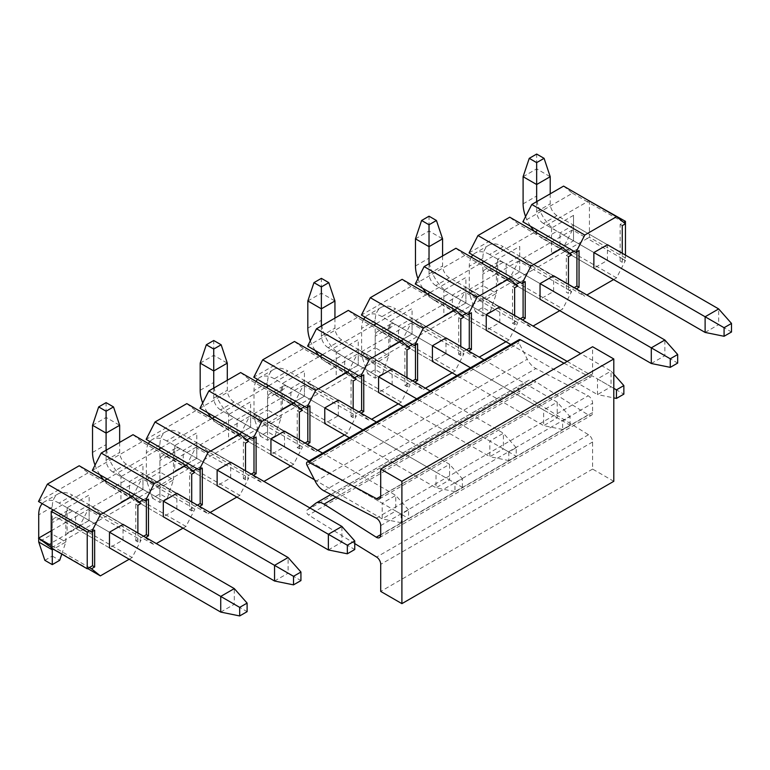 <?xml version="1.0" encoding="UTF-8"?>
<svg xmlns="http://www.w3.org/2000/svg" width="770" height="770" viewBox="0 0 770 770"><rect width="100%" height="100%" fill="white"/><g stroke="black" fill="none" stroke-linecap="round" stroke-linejoin="round"><path stroke-width="0.58" stroke-dasharray="3.85 2.89" d="M613.796 481.308L592.602 469.074L592.602 441.999A5.996 3.465 -120 0 0 588.511 434.742L520.481 392.719A2.993 1.733 60 0 1 518.624 390.197A2.993 1.733 60 0 1 518.942 387.811L527.277 381.16A14.986 8.653 60 0 1 527.902 380.746A14.986 8.653 60 0 1 535.901 381.795L588.165 414.886A5.996 3.465 -120 0 0 591.36 415.3A5.996 3.465 -120 0 0 592.602 412.556L592.602 403.259A5.996 3.465 -120 0 0 588.165 395.799L535.901 368.551A14.986 8.653 60 0 1 527.277 359.224L518.942 342.939A2.993 1.733 60 0 1 519.057 339.714M564.063 363.219L588.511 376.347A5.996 3.465 -120 0 0 591.36 376.569A5.996 3.465 -120 0 0 592.602 373.825L592.602 346.741M309.838 507.921L307.047 510.144A2.993 1.733 -120 0 0 306.73 512.531A2.993 1.733 -120 0 0 308.587 515.063L520.481 392.719M592.602 469.074L380.707 591.408M354.749 543.572L308.587 515.063M220.73 612.083L234.292 604.257L247.112 611.659M52.273 548.596L52.273 522.657A9.587 5.534 60 0 1 54.256 518.268A9.587 5.534 60 0 1 59.049 518.749L72.611 510.914L234.292 604.257L234.292 588.598M123.046 540.03L123.046 524.37L72.611 495.254L59.049 503.089L109.484 532.205L67.106 507.738L67.106 533.177L89.147 520.453L123.046 540.03L109.484 547.865L59.049 518.749M59.049 503.089A28.769 16.613 -120 0 0 44.67 501.665A28.769 16.613 -120 0 0 42.235 503.647M72.611 510.914A9.587 5.534 -120 0 0 67.818 510.443A9.587 5.534 -120 0 0 65.835 514.832L65.835 541.993L52.273 534.159L52.273 506.997A28.769 16.613 60 0 1 58.231 493.83A28.769 16.613 60 0 1 72.611 495.254M44.852 560.339L52.273 556.056L52.273 534.159L38.712 541.993M52.273 556.056L59.685 560.339M61.783 554.082L65.835 541.993L53.332 549.202M328.367 549.944L341.928 542.109L354.749 549.51M148.408 443.578A28.769 16.613 -120 0 0 146.358 452.683L146.358 479.845L159.919 487.67L159.919 460.508A9.587 5.534 60 0 1 161.902 456.119A9.587 5.534 60 0 1 166.695 456.6L180.257 448.766L341.928 542.109L341.928 526.449M230.692 477.881L230.692 462.221L180.257 433.106L166.695 440.941L217.13 470.056L174.751 445.589L174.751 471.038L196.783 458.314L230.692 477.881L217.13 485.716L166.695 456.6M166.695 440.941A28.769 16.613 -120 0 0 152.316 439.516A28.769 16.613 -120 0 0 149.881 441.508M180.257 448.766A9.587 5.534 -120 0 0 175.464 448.294A9.587 5.534 -120 0 0 173.481 452.683L173.481 479.845L159.919 472.01L159.919 444.858A28.769 16.613 60 0 1 165.877 431.681A28.769 16.613 60 0 1 180.257 433.106M159.919 493.907L159.919 472.01L146.358 479.845L152.499 498.19L159.919 493.907L167.331 498.19L159.919 502.473L152.499 498.19M167.331 498.19L173.481 479.845L159.919 487.67L159.919 502.473M462.395 487.362L462.395 478.805L454.974 483.079L454.974 491.645L462.395 487.362L449.574 479.96L449.574 464.3L462.395 478.805M454.974 491.645L436.012 487.795L449.574 479.96L287.903 386.617A9.587 5.534 -120 0 0 283.1 386.145A9.587 5.534 -120 0 0 281.117 390.534L281.117 417.696L267.556 409.861L267.556 382.709A28.769 16.613 60 0 1 273.514 369.542A28.769 16.613 60 0 1 287.903 370.967L274.341 378.792L324.767 407.908L282.388 383.441L282.388 408.889L304.429 396.165L338.328 415.742L324.767 423.567L274.341 394.452L287.903 386.617M376.414 422.066L449.574 464.3L436.012 472.135L454.974 483.079M338.328 415.742L338.328 400.082L287.903 370.967M362.853 429.901L436.012 472.135L436.012 487.795L349.291 437.726M274.341 378.792A28.769 16.613 -120 0 0 259.952 377.367A28.769 16.613 -120 0 0 257.517 379.36M256.054 381.439A28.769 16.613 -120 0 0 253.994 390.534L253.994 417.696L267.556 425.521L267.556 398.369A9.587 5.534 60 0 1 269.548 393.98A9.587 5.534 60 0 1 274.341 394.452M267.556 431.768L267.556 409.861L253.994 417.696L260.144 436.041L267.556 431.768L274.977 436.041L267.556 440.325L260.144 436.041M274.977 436.041L281.117 417.696L267.556 425.521L267.556 440.325M570.041 425.223L570.041 416.657L562.62 420.94L562.62 429.496L570.041 425.223L557.22 417.821L557.22 402.161L570.041 416.657M562.62 429.496L543.659 425.646L557.22 417.821L395.539 324.478A9.587 5.534 -120 0 0 390.746 323.997A9.587 5.534 -120 0 0 388.763 328.386L388.763 355.548L375.202 347.722L375.202 320.561A28.769 16.613 60 0 1 381.16 307.394A28.769 16.613 60 0 1 395.539 308.818L381.978 316.643L432.413 345.759L390.034 321.292L390.034 346.741L412.065 334.016L445.974 353.594L432.413 361.419L381.978 332.303L395.539 324.478M484.061 359.917L557.22 402.161L543.659 409.986L562.62 420.94M445.974 353.594L445.974 337.934L395.539 308.818M470.499 367.752L543.659 409.986L543.659 425.646L456.937 375.577M381.978 316.643A28.769 16.613 -120 0 0 367.598 315.219A28.769 16.613 -120 0 0 365.163 317.211M363.69 319.29A28.769 16.613 -120 0 0 361.64 328.386L361.64 355.548L375.202 363.382L375.202 336.221A9.587 5.534 60 0 1 377.185 331.832A9.587 5.534 60 0 1 381.978 332.303M375.202 369.619L375.202 347.722L361.64 355.548L367.781 373.902L375.202 369.619L382.613 373.902L375.202 378.186L367.781 373.902M382.613 373.902L388.763 355.548L375.202 363.382L375.202 378.186M651.295 363.498L664.856 355.673L677.677 363.074M471.336 257.142A28.769 16.613 -120 0 0 469.276 266.247L469.276 293.399L482.838 301.234L482.838 274.072A9.587 5.534 60 0 1 484.831 269.683A9.587 5.534 60 0 1 489.624 270.154L503.185 262.329L664.856 355.673L664.856 340.013M489.624 270.154L540.049 299.27L553.611 291.445L553.611 275.785L503.185 246.669L489.624 254.495L540.049 283.61L497.67 259.144L497.67 284.592L519.712 271.868L519.712 246.429L497.67 259.144M489.624 254.495A28.769 16.613 -120 0 0 475.234 253.07A28.769 16.613 -120 0 0 472.809 255.062M503.185 262.329A9.587 5.534 -120 0 0 498.392 261.858A9.587 5.534 -120 0 0 496.4 266.247L496.4 293.399L482.838 285.574L482.838 258.412A28.769 16.613 60 0 1 488.796 245.245A28.769 16.613 60 0 1 503.185 246.669M482.838 307.471L482.838 285.574L469.276 293.399L475.427 311.754L482.838 307.471L490.259 311.754L482.838 316.037L475.427 311.754M490.259 311.754L496.4 293.399L482.838 301.234L482.838 316.037M274.553 581.013L288.115 573.188L300.935 580.59M119.658 442.404L119.658 452.442A9.587 5.534 -120 0 0 126.434 464.185L176.869 493.3L176.869 508.96L163.307 516.785L112.872 487.67L126.434 479.845L288.115 573.188L288.115 557.528M126.434 479.845A28.769 16.613 60 0 1 106.096 444.608L106.096 417.446L119.658 425.281M126.434 464.185L112.872 472.01L163.307 501.126L120.928 476.659L120.928 502.107L142.96 489.383L176.869 508.96M112.872 472.01A9.587 5.534 60 0 1 106.096 460.267L106.096 450.238M95.028 465.138A28.769 16.613 -120 0 0 99.917 474.811M103.815 479.98A28.769 16.613 -120 0 0 112.872 487.67M92.535 425.281L106.096 417.446L106.096 402.643M401.16 514.158L401.16 522.724L408.572 518.441L408.572 509.875L401.16 514.158L382.19 503.205L382.19 518.865L401.16 522.724M408.572 509.875L395.751 495.379L382.19 503.205L309.03 460.97M314.468 479.768L382.19 518.865L395.751 511.039L408.572 518.441M227.294 380.255L227.294 390.294A9.587 5.534 -120 0 0 234.08 402.036L284.505 431.152L284.505 446.812L270.944 454.637L220.518 425.521L234.08 417.696L395.751 511.039L395.751 495.379L322.592 453.135M234.08 417.696A28.769 16.613 60 0 1 213.733 382.459L213.733 355.307L227.294 363.132M234.08 402.036L220.518 409.861L270.944 438.977L228.565 414.51L228.565 439.959L250.606 427.235L284.505 446.812M220.518 409.861A9.587 5.534 60 0 1 213.733 398.119L213.733 388.09M202.664 402.989A28.769 16.613 -120 0 0 207.553 412.662M211.461 417.831A28.769 16.613 -120 0 0 220.518 425.521M200.171 363.132L213.733 355.307L213.733 340.504M508.797 452.009L508.797 460.575L516.218 456.292L516.218 447.726L508.797 452.009L489.836 441.056L489.836 456.716L508.797 460.575M516.218 447.726L503.397 433.231L489.836 441.056L416.676 398.822M403.114 406.656L489.836 456.716L503.397 448.891L516.218 456.292M334.94 318.116L334.94 328.145A9.587 5.534 -120 0 0 341.716 339.888L392.151 369.003L392.151 384.663L378.59 392.498L328.155 363.382L341.716 355.548L503.397 448.891L503.397 433.231L430.238 390.996M341.716 355.548A28.769 16.613 60 0 1 321.379 320.31L321.379 293.158L334.94 300.983M341.716 339.888L328.155 347.722L378.59 376.838L336.211 352.371L336.211 377.81L358.252 365.086L392.151 384.663M328.155 347.722A9.587 5.534 60 0 1 321.379 335.97L321.379 325.941M310.31 340.85A28.769 16.613 -120 0 0 315.2 350.514M319.098 355.692A28.769 16.613 -120 0 0 328.155 363.382M307.817 300.983L321.379 293.158L321.379 278.355M613.796 374.201L611.034 371.082L597.481 378.917L613.796 388.33M567.172 361.419L597.481 378.917L597.481 394.577L613.796 397.888M510.76 344.508L597.481 394.577L611.034 386.742L623.854 394.144M442.586 255.967L442.586 265.997A9.587 5.534 -120 0 0 449.362 277.739L499.797 306.855L499.797 322.514L486.236 330.349L435.801 301.234L449.362 293.399L611.034 386.742L611.034 371.082L580.734 353.594M449.362 293.399A28.769 16.613 60 0 1 429.025 258.171L429.025 231.01L442.586 238.835M449.362 277.739L435.801 285.574L486.236 314.689L443.857 290.223L443.857 315.671L465.889 302.947L499.797 322.514M435.801 285.574A9.587 5.534 60 0 1 429.025 273.831L429.025 263.792M417.956 278.702A28.769 16.613 -120 0 0 422.846 288.365M426.744 293.543A28.769 16.613 -120 0 0 435.801 301.234M415.463 238.835L429.025 231.01L429.025 216.206M705.118 332.428L718.679 324.594L731.5 331.995M550.223 193.819L550.223 203.848A9.587 5.534 -120 0 0 557.008 215.6L607.434 244.716L607.434 260.375L593.872 268.201L543.447 239.085L557.008 231.25L718.679 324.594L718.679 308.934M557.008 231.25A28.769 16.613 60 0 1 536.661 196.023L536.661 168.861L550.223 176.696M557.008 215.6L543.447 223.425L593.872 252.541L559.973 232.964L559.973 248.623L573.534 240.798L607.434 260.375M543.447 223.425A9.587 5.534 60 0 1 536.661 211.683L536.661 201.653M525.592 216.553A28.769 16.613 -120 0 0 530.482 226.216M534.38 231.395A28.769 16.613 -120 0 0 543.447 239.085M523.1 176.696L536.661 168.861L536.661 154.058M563.582 186.109L572.476 193.212L522.888 221.837M572.476 229.912L563.582 247.276L531.781 265.64L522.888 258.537L572.476 229.912L587.308 238.469L533.485 269.548L569.511 290.348L566.325 292.177L568.443 293.399L568.443 284.351M572.476 193.212L587.308 201.769L537.72 230.394M622.266 225.629L620.148 224.407L623.325 222.569L625.452 223.791M573.746 251.193L576.923 249.364L579.04 250.587M613.584 279.577L616.558 277.864L625.452 260.491L622.266 262.329L622.266 253.272M576.287 288.875L584.757 296.219L586.884 294.997M607.434 244.716L573.534 225.138L573.534 240.798L551.493 253.522L559.973 248.623L593.872 268.201M573.534 215.35L551.493 228.074L559.973 232.964L573.534 225.138L573.534 215.35L573.534 240.798M551.493 228.074L551.493 253.522M497.67 284.592L519.712 271.868L519.712 246.429M553.611 275.785L519.712 256.208L506.15 264.043L506.15 279.703L540.049 299.27M553.611 291.445L519.712 271.868M522.464 319.945L530.934 327.298L533.061 326.066M559.761 310.647L562.735 308.934L571.629 291.57L568.443 293.399M520.347 318.722L522.041 320.195M571.629 291.57L569.511 290.348L574.17 287.653M525.217 281.656L523.1 280.434L523.1 282.879M523.1 280.434L519.923 282.272M516.025 284.515L512.512 286.546L512.512 323.256L519.923 318.972L483.897 298.173L53.332 546.758L89.359 567.557M512.512 323.256L514.63 324.478L517.806 322.64L464.83 292.051L415.251 320.686L468.641 351.024M477.958 296.71L509.759 278.345L518.653 260.982L533.485 269.548L483.897 298.173L469.065 289.607L477.958 296.71L530.934 327.298M509.759 278.345L562.735 308.934M522.888 258.537L575.864 289.116M576.923 251.809L576.923 249.364M569.848 253.446L566.325 255.476L566.325 292.177M566.325 255.476L568.443 256.699M469.065 252.906L518.653 224.282L571.629 254.87M430.083 292.542L481.365 262.936M455.946 248.258L464.83 255.351L517.806 285.94M466.1 313.342L469.276 311.503L471.404 312.726M514.63 287.778L512.512 286.546M469.276 311.503L469.276 313.958M466.524 349.801L461.865 352.487L411.007 323.131L402.123 340.494L455.089 371.082L463.983 353.709L461.865 352.487L458.689 354.325L460.807 355.548L463.983 353.709M514.63 324.478L514.63 315.421M468.218 351.264L477.111 358.368L479.238 357.136M505.938 341.726L508.912 340.003L517.806 322.64M499.797 306.855L465.889 287.287L465.889 302.947L465.889 277.498L443.857 290.223M465.889 302.947L443.857 315.671M486.236 330.349L452.327 310.772L452.327 295.112L465.889 287.287L465.889 277.498M508.912 340.003L455.946 309.425L464.83 292.051M415.251 320.686L424.135 327.779L477.111 358.368M424.135 327.779L455.946 309.425M464.83 255.351L415.251 283.986M402.123 279.327L411.007 286.43L425.839 294.987L427.552 294.005M376.261 323.621L425.839 294.987L462.202 315.594M463.983 317.009L461.865 315.787L458.689 317.625L458.689 354.325M412.701 380.871L414.828 382.093M417.581 343.805L415.463 342.583L415.463 345.027M415.463 342.583L412.277 344.411M408.389 346.664L404.866 348.695L404.866 385.395L412.277 381.121L361.428 351.755L370.312 358.858L423.288 389.437L414.404 382.344M404.866 385.395L406.983 386.617L410.16 384.788L357.193 354.2L307.605 382.825L361.005 413.172M460.807 355.548L460.807 346.49M423.288 389.437L425.415 388.215M452.115 372.796L455.089 371.082M445.974 337.934L412.065 318.356L412.065 334.016L412.065 308.568L390.034 321.292M412.065 334.016L390.034 346.741M432.413 361.419L398.504 341.851L398.504 326.191L412.065 318.356L412.065 308.568M370.312 358.858L402.123 340.494M411.007 286.43L361.428 315.055M361.428 351.755L411.007 323.131M460.807 318.847L458.689 317.625M322.438 354.691L373.729 325.084M348.3 310.397L357.193 317.5L410.16 348.088M358.464 375.49L361.64 373.652L363.758 374.875M406.983 349.917L404.866 348.695M361.64 373.652L361.64 376.097M358.887 411.94L354.219 414.635L303.37 385.279L294.477 402.643L347.453 433.231L356.337 415.858L354.219 414.635L351.043 416.474L353.161 417.696L356.337 415.858M406.983 386.617L406.983 377.57M360.581 413.413L369.465 420.516L371.602 419.284M398.292 403.875L401.276 402.152L410.16 384.788M392.151 369.003L358.252 349.436L358.252 365.086L358.252 339.647L336.211 352.371M358.252 365.086L336.211 377.81M378.59 392.498L344.69 372.921L344.69 357.261L358.252 349.436L358.252 339.647M401.276 402.152L348.3 371.573L357.193 354.2M307.605 382.825L316.499 389.928L369.465 420.516M316.499 389.928L348.3 371.573M357.193 317.5L307.605 346.125M294.477 341.476L303.37 348.579L318.203 357.136L319.906 356.154M268.614 385.76L318.203 357.136L354.566 377.743M356.337 379.158L354.219 377.935L351.043 379.774L351.043 416.474M305.064 443.019L307.182 444.242M309.935 405.954L307.817 404.731L307.817 407.176M307.817 404.731L304.641 406.56M300.743 408.812L297.22 410.843L297.22 447.543L304.641 443.26L253.782 413.904L262.676 421.007L315.652 451.586L306.758 444.483M297.22 447.543L299.338 448.766L302.523 446.937L249.547 416.349L199.959 444.973L253.359 475.311M353.161 417.696L353.161 408.639M315.652 451.586L317.779 450.363M344.479 434.944L347.453 433.231M338.328 400.082L304.429 380.505L304.429 396.165L304.429 370.717L282.388 383.441M304.429 396.165L282.388 408.889M324.767 423.567L290.868 403.99L290.868 388.33L304.429 380.505L304.429 370.717M262.676 421.007L294.477 402.643M303.37 348.579L253.782 377.204M253.782 413.904L303.37 385.279M353.161 380.996L351.043 379.774M214.792 416.839L266.083 387.223M240.654 372.545L249.547 379.649L302.523 410.237M250.818 437.639L253.994 435.801L256.112 437.023M299.338 412.065L297.22 410.843M253.994 435.801L253.994 438.245M251.241 474.089L246.583 476.784L195.724 447.418L186.831 464.791L239.807 495.37L248.7 478.006L246.583 476.784L243.397 478.622L245.524 479.845L248.7 478.006M299.338 448.766L299.338 439.718M252.935 475.562L261.829 482.665L263.956 481.433M290.656 466.014L293.63 464.3L302.523 446.937M284.505 431.152L250.606 411.575L250.606 427.235L250.606 401.796L228.565 414.51M250.606 427.235L228.565 439.959M270.944 454.637L237.044 435.069L237.044 419.409L250.606 411.575L250.606 401.796M293.63 464.3L240.654 433.712L249.547 416.349M199.959 444.973L208.853 452.077L261.829 482.665M208.853 452.077L240.654 433.712M249.547 379.649L199.959 408.273M186.831 403.624L195.724 410.718L210.556 419.284L212.26 418.303M160.978 447.909L210.556 419.284L246.92 439.882M248.7 441.306L246.583 440.084L243.397 441.913L243.397 478.622M197.418 505.168L199.536 506.391M202.298 468.093L200.171 466.87L200.171 469.325M200.171 466.87L196.995 468.709M193.097 470.961L189.584 472.992L189.584 509.692L196.995 505.409L146.146 476.053L155.03 483.146L208.006 513.734L199.112 506.631M189.584 509.692L191.701 510.914L194.877 509.076L141.901 478.497L92.323 507.122L145.722 537.46M245.524 479.845L245.524 470.788M208.006 513.734L210.133 512.502M236.833 497.093L239.807 495.37M230.692 462.221L196.783 442.654L196.783 458.314L196.783 432.865L174.751 445.589M196.783 458.314L174.751 471.038M217.13 485.716L183.222 466.139L183.222 450.479L196.783 442.654L196.783 432.865M155.03 483.146L186.831 464.791M195.724 410.718L146.146 439.352M146.146 476.053L195.724 447.418M245.524 443.145L243.397 441.913M107.155 478.988L158.437 449.372M133.017 434.694L141.901 441.797L194.877 472.376M143.172 499.778L146.358 497.949L148.475 499.172M191.701 474.214L189.584 472.992M146.358 497.949L146.358 500.394M143.595 536.238L138.937 538.933L88.088 509.567L79.195 526.94L132.171 557.519L141.054 540.155L138.937 538.933L135.761 540.761L137.878 541.984L141.054 540.155M191.701 510.914L191.701 501.857M145.299 537.71L154.183 544.804L156.31 543.582M183.01 528.162L185.984 526.449L194.877 509.076M176.869 493.3L142.96 473.723L142.96 489.383L142.96 463.935L120.928 476.659M142.96 489.383L120.928 502.107M163.307 516.785L129.399 497.218L129.399 481.558L142.96 473.723L142.96 463.935M185.984 526.449L133.017 495.861L141.901 478.497M92.323 507.122L101.207 514.225L154.183 544.804M101.207 514.225L133.017 495.861M141.901 441.797L92.323 470.422M79.195 465.763L88.088 472.867L102.92 481.433L104.624 480.451M53.332 510.058L102.92 481.433L139.283 502.03M141.054 503.455L138.937 502.232L135.761 504.061L135.761 540.761M94.652 530.241L92.535 529.019L92.535 531.464M51.215 547.98L53.332 546.758L51.215 545.535M51.215 547.509L87.645 568.539M137.878 541.984L137.878 532.936M129.187 559.241L132.171 557.519M123.046 524.37L89.147 504.802L89.147 520.453L89.147 495.014L67.106 507.738M89.147 520.453L67.106 533.177M109.484 547.865L75.585 528.287L75.585 512.628L89.147 504.802L89.147 495.014M47.394 545.295L79.195 526.94M88.088 472.867L38.5 501.491M51.215 530.857L88.088 509.567M92.535 529.019L89.359 530.857M137.878 505.284L135.761 504.061M483.897 261.473L535.188 231.857M518.653 224.282L509.759 217.178M469.065 289.607L518.653 260.982M625.452 260.491L623.325 259.269L620.148 261.107L622.266 262.329M620.148 261.107L620.148 224.407M623.671 222.376L587.308 201.769L589.012 200.787M625.452 258.046L589.425 237.247L587.308 238.469L623.325 259.269L625.452 258.046L625.452 255.111M589.425 200.547L589.425 237.247M616.558 277.864L563.582 247.276M531.781 265.64L584.757 296.219M307.047 510.144L518.942 387.811M315.382 503.503L527.277 381.16M336.057 497.17L535.901 381.795M380.707 534.649L588.165 414.886M592.602 412.556L380.707 534.9M380.707 525.592L592.602 403.259M376.27 518.143L588.165 395.799M324.006 490.885L535.901 368.551M315.382 481.558L527.277 359.224M307.047 465.282L518.942 342.939M380.707 496.323L588.511 376.347M592.602 373.825L380.707 496.159M592.602 441.999L380.707 564.333M588.511 434.742L376.617 557.076M52.273 506.997L38.712 514.832M65.835 514.832L52.273 522.657M159.919 444.858L146.358 452.683M173.481 452.683L159.919 460.508M267.556 382.709L253.994 390.534M281.117 390.534L267.556 398.369M375.202 320.561L361.64 328.386M388.763 328.386L375.202 336.221M482.838 258.412L469.276 266.247M496.4 266.247L482.838 274.072M92.535 452.442L106.096 444.608M106.096 460.267L119.658 452.442M200.171 390.294L213.733 382.459M213.733 398.119L227.294 390.294M307.817 328.145L321.379 320.31M321.379 335.97L334.94 328.145M415.463 265.997L429.025 258.171M429.025 273.831L442.586 265.997M523.1 203.848L536.661 196.023M536.661 211.683L550.223 203.848M527.902 380.746L330.898 494.484M379.466 537.643L591.36 415.3M379.466 498.902L591.36 376.569M58.231 493.83L44.67 501.665M67.818 510.443L54.256 518.268M165.877 431.681L152.316 439.516M175.464 448.294L161.902 456.119M273.514 369.542L259.952 377.367M283.1 386.145L269.548 393.98M381.16 307.394L367.598 315.219M390.746 323.997L377.185 331.832M488.796 245.245L475.234 253.07M498.392 261.858L484.831 269.683"/><path stroke-width="1.16" d="M330.898 494.484L316.008 503.079A14.986 8.653 -120 0 1 324.006 504.129L376.27 537.219A5.996 3.465 60 0 0 379.466 537.643A5.996 3.465 60 0 0 380.707 534.9L380.707 525.592A5.996 3.465 -120 0 0 376.27 518.143L324.006 490.885A14.986 8.653 60 0 1 315.382 481.558L307.047 465.282A2.993 1.733 60 0 1 307.163 462.048L519.057 339.714A2.993 1.733 60 0 1 520.481 339.82L564.063 363.219M592.602 346.741L613.796 358.974L613.796 481.308L401.901 603.641L401.901 481.308L380.707 469.074L592.602 346.741M316.008 503.079A14.986 8.653 -120 0 0 315.382 503.503L309.838 507.921M307.163 462.048A2.993 1.733 60 0 1 308.587 462.154L376.617 498.691A5.996 3.465 -120 0 0 379.466 498.902A5.996 3.465 -120 0 0 380.707 496.159L380.707 469.074M401.901 481.308L613.796 358.974M354.749 543.572L376.617 557.076A5.996 3.465 -120 0 1 380.707 564.333L380.707 591.408L401.901 603.641M247.112 611.659L247.112 603.093L239.691 607.376L239.691 615.942L247.112 611.659M239.691 615.942L220.73 612.083L220.73 596.423L239.691 607.376M220.73 612.083L109.484 547.865L109.484 532.205L220.73 596.423L234.292 588.598L247.112 603.093M234.292 588.598L123.046 524.37L109.484 532.205M42.235 503.647A28.769 16.613 -120 0 0 38.712 514.832L38.712 538.076M38.712 538.365L38.712 541.993L52.273 549.818L52.273 548.596M61.783 554.082L59.685 560.339L52.273 564.622L44.852 560.339L38.712 541.993M53.332 549.202L52.273 549.818L52.273 564.622M354.749 549.51L354.749 540.944L347.337 545.227L347.337 553.794L354.749 549.51M347.337 553.794L328.367 549.944L328.367 534.284L347.337 545.227M328.367 549.944L217.13 485.716L217.13 470.056L328.367 534.284L341.928 526.449L354.749 540.944M341.928 526.449L230.692 462.221L217.13 470.056M149.881 441.508A28.769 16.613 -120 0 0 148.408 443.578M376.414 422.066L338.328 400.082L324.767 407.908L362.853 429.901M257.517 379.36A28.769 16.613 -120 0 0 256.054 381.439M324.767 407.908L324.767 423.567L349.291 437.726M484.061 359.917L445.974 337.934L432.413 345.759L470.499 367.752M365.163 317.211A28.769 16.613 -120 0 0 363.69 319.29M432.413 345.759L432.413 361.419L456.937 375.577M677.677 363.074L677.677 354.508L670.266 358.791L670.266 367.357L677.677 363.074M670.266 367.357L651.295 363.498L651.295 347.838L670.266 358.791M664.856 340.013L553.611 275.785L540.049 283.61L651.295 347.838L664.856 340.013L677.677 354.508M472.809 255.062A28.769 16.613 -120 0 0 471.336 257.142M540.049 283.61L540.049 299.27L651.295 363.498M293.514 576.307L293.514 584.863L300.935 580.59L300.935 572.023L293.514 576.307L274.553 565.353L274.553 581.013L293.514 584.863M300.935 572.023L288.115 557.528L274.553 565.353L163.307 501.126L176.869 493.3L288.115 557.528M274.553 581.013L163.307 516.785L163.307 501.126M106.096 450.238L106.096 433.106L119.658 425.281L119.658 442.404M92.535 425.281L98.675 406.926L106.096 411.209L106.096 433.106L92.535 425.281L92.535 452.442A28.769 16.613 -120 0 0 95.028 465.138M99.917 474.811A28.769 16.613 -120 0 0 103.815 479.98M98.675 406.926L106.096 402.643L113.508 406.926L106.096 411.209M119.658 425.281L113.508 406.926M314.468 479.768L270.944 454.637L270.944 438.977L309.03 460.97M213.733 388.09L213.733 370.957L227.294 363.132L227.294 380.255M270.944 438.977L284.505 431.152L322.592 453.135M200.171 363.132L206.322 344.777L213.733 349.06L213.733 370.957L200.171 363.132L200.171 390.294A28.769 16.613 -120 0 0 202.664 402.989M207.553 412.662A28.769 16.613 -120 0 0 211.461 417.831M206.322 344.777L213.733 340.504L221.154 344.777L213.733 349.06M227.294 363.132L221.154 344.777M403.114 406.656L378.59 392.498L378.59 376.838L416.676 398.822M321.379 325.941L321.379 308.818L334.94 300.983L334.94 318.116M378.59 376.838L392.151 369.003L430.238 390.996M307.817 300.983L313.958 282.638L321.379 286.921L321.379 308.818L307.817 300.983L307.817 328.145A28.769 16.613 -120 0 0 310.31 340.85M315.2 350.514A28.769 16.613 -120 0 0 319.098 355.692M313.958 282.638L321.379 278.355L328.8 282.638L321.379 286.921M334.94 300.983L328.8 282.638M616.443 389.861L616.443 398.427L623.854 394.144L623.854 385.578L616.443 389.861L613.796 388.33M623.854 385.578L613.796 374.201M613.796 397.888L616.443 398.427M510.76 344.508L486.236 330.349L486.236 314.689L567.172 361.419M429.025 263.792L429.025 246.669L442.586 238.835L442.586 255.967M486.236 314.689L499.797 306.855L580.734 353.594M415.463 238.835L421.604 220.49L429.025 224.773L429.025 246.669L415.463 238.835L415.463 265.997A28.769 16.613 -120 0 0 417.956 278.702M422.846 288.365A28.769 16.613 -120 0 0 426.744 293.543M421.604 220.49L429.025 216.206L436.436 220.49L429.025 224.773M442.586 238.835L436.436 220.49M724.079 327.712L724.079 336.278L731.5 331.995L731.5 323.439L724.079 327.712L705.118 316.768L705.118 332.428L724.079 336.278M731.5 323.439L718.679 308.934L705.118 316.768L593.872 252.541L607.434 244.716L718.679 308.934M705.118 332.428L593.872 268.201L593.872 252.541M536.661 201.653L536.661 184.521L550.223 176.696L550.223 193.819M523.1 176.696L529.25 158.341L536.661 162.624L536.661 184.521L523.1 176.696L523.1 203.848A28.769 16.613 -120 0 0 525.592 216.553M530.482 226.216A28.769 16.613 -120 0 0 534.38 231.395M529.25 158.341L536.661 154.058L544.082 158.341L536.661 162.624M550.223 176.696L544.082 158.341M535.188 231.857L537.72 230.394L522.888 221.837L531.781 204.464L563.582 186.109L616.558 216.688L584.757 235.052L531.781 204.464M537.72 230.394L575.864 252.416L584.757 235.052M616.558 216.688L625.452 223.791L622.266 225.629L622.266 253.272M574.17 287.653L576.923 286.065L579.04 287.287L579.04 250.587L575.864 252.416M579.04 287.287L576.287 288.875M586.884 294.997L613.584 279.577M568.443 284.351L568.443 256.699L571.629 254.87L562.735 247.767L530.934 266.122L522.041 283.495L525.217 281.656L525.217 318.356L522.464 319.945M533.061 326.066L559.761 310.647M525.217 318.356L523.1 317.134L520.347 318.722M523.1 282.879L523.1 317.134M522.041 283.495L519.923 282.272L516.025 284.515M576.923 286.065L576.923 251.809M573.746 251.193L569.848 253.446M530.934 266.122L477.958 235.543L469.065 252.906L519.923 282.272M481.365 262.936L483.897 261.473M427.552 294.005L430.083 292.542L415.251 283.986L424.135 266.613L455.946 248.258L508.912 278.836L517.806 285.94L514.63 287.778L514.63 315.421M469.276 313.958L469.276 348.204L471.404 349.436L471.404 312.726L468.218 314.564L430.083 292.542M469.276 348.204L466.524 349.801M468.641 351.024L471.404 349.436M508.912 278.836L477.111 297.201L468.218 314.564M479.238 357.136L505.938 341.726M477.111 297.201L424.135 266.613M462.202 315.594L466.1 313.342M414.828 382.093L417.581 380.505L415.463 379.283L412.701 380.871M417.581 380.505L417.581 343.805L414.404 345.634L412.277 344.411L408.389 346.664M415.463 345.027L415.463 379.283M460.807 346.49L460.807 318.847L463.983 317.009L455.089 309.915L423.288 328.27L414.404 345.634M425.415 388.215L452.115 372.796M373.729 325.084L376.261 323.621L361.428 315.055L370.312 297.692L402.123 279.327L455.089 309.915M423.288 328.27L370.312 297.692M376.261 323.621L412.277 344.411M319.906 356.154L322.438 354.691L307.605 346.125L316.499 328.761L348.3 310.397L401.276 340.985L410.16 348.088L406.983 349.917L406.983 377.57M361.64 376.097L361.64 410.352L363.758 411.575L363.758 374.875L360.581 376.713L322.438 354.691M361.64 410.352L358.887 411.94M361.005 413.172L363.758 411.575M401.276 340.985L369.465 359.349L360.581 376.713M371.602 419.284L398.292 403.875M369.465 359.349L316.499 328.761M354.566 377.743L358.464 375.49M307.182 444.242L309.935 442.654L307.817 441.431L305.064 443.019M309.935 442.654L309.935 405.954L306.758 407.782L304.641 406.56L300.743 408.812M307.817 407.176L307.817 441.431M353.161 408.639L353.161 380.996L356.337 379.158L347.453 372.054L315.652 390.419L306.758 407.782M317.779 450.363L344.479 434.944M266.083 387.223L268.614 385.76L253.782 377.204L262.676 359.831L294.477 341.476L347.453 372.054M315.652 390.419L262.676 359.831M268.614 385.76L304.641 406.56M212.26 418.303L214.792 416.839L199.959 408.273L208.853 390.91L240.654 372.545L293.63 403.133L302.523 410.237L299.338 412.065L299.338 439.718M253.994 438.245L253.994 472.501L256.112 473.723L256.112 437.023L252.935 438.861L214.792 416.839M253.994 472.501L251.241 474.089M253.359 475.311L256.112 473.723M293.63 403.133L261.829 421.488L252.935 438.861M263.956 481.433L290.656 466.014M261.829 421.488L208.853 390.91M246.92 439.882L250.818 437.639M199.536 506.391L202.298 504.802L200.171 503.57L197.418 505.168M202.298 504.802L202.298 468.093L199.112 469.931L196.995 468.709L193.097 470.961M200.171 469.325L200.171 503.57M245.524 470.788L245.524 443.145L248.7 441.306L239.807 434.203L208.006 452.567L199.112 469.931M210.133 512.502L236.833 497.093M158.437 449.372L160.978 447.909L146.146 439.352L155.03 421.979L186.831 403.624L239.807 434.203M208.006 452.567L155.03 421.979M160.978 447.909L196.995 468.709M104.624 480.451L107.155 478.988L92.323 470.422L101.207 453.058L133.017 434.694L185.984 465.282L194.877 472.376L191.701 474.214L191.701 501.857M146.358 500.394L146.358 534.649L148.475 535.872L148.475 499.172L145.299 501L107.155 478.988M146.358 534.649L143.595 536.238M145.722 537.46L148.475 535.872M185.984 465.282L154.183 483.637L145.299 501M156.31 543.582L183.01 528.162M154.183 483.637L101.207 453.058M139.283 502.03L143.172 499.778M92.535 565.719L89.359 567.557L91.476 568.78L94.652 566.941L92.535 565.719L92.535 531.464M94.652 566.941L94.652 530.241L91.476 532.08L89.359 530.857L87.231 532.08L51.215 511.28L51.215 547.98L87.231 568.78L87.231 532.08M51.215 545.535L38.5 538.192L51.215 547.509M87.645 568.539L100.36 575.883L91.476 568.78M137.878 532.936L137.878 505.284L141.054 503.455L132.171 496.352L100.36 514.716L91.476 532.08M100.36 575.883L129.187 559.241M51.215 511.28L53.332 510.058L38.5 501.491L47.394 484.128L79.195 465.763L132.171 496.352M38.5 538.192L51.215 530.857M100.36 514.716L47.394 484.128M53.332 510.058L89.359 530.857M477.958 235.543L509.759 217.178L562.735 247.767M625.452 255.111L625.452 221.346L623.671 222.376M589.012 200.787L625.452 221.346M87.231 568.78L89.359 567.557M324.006 504.129L336.057 497.17M376.27 537.219L380.707 534.649M308.587 462.154L520.481 339.82M376.617 498.691L380.707 496.323"/></g></svg>
